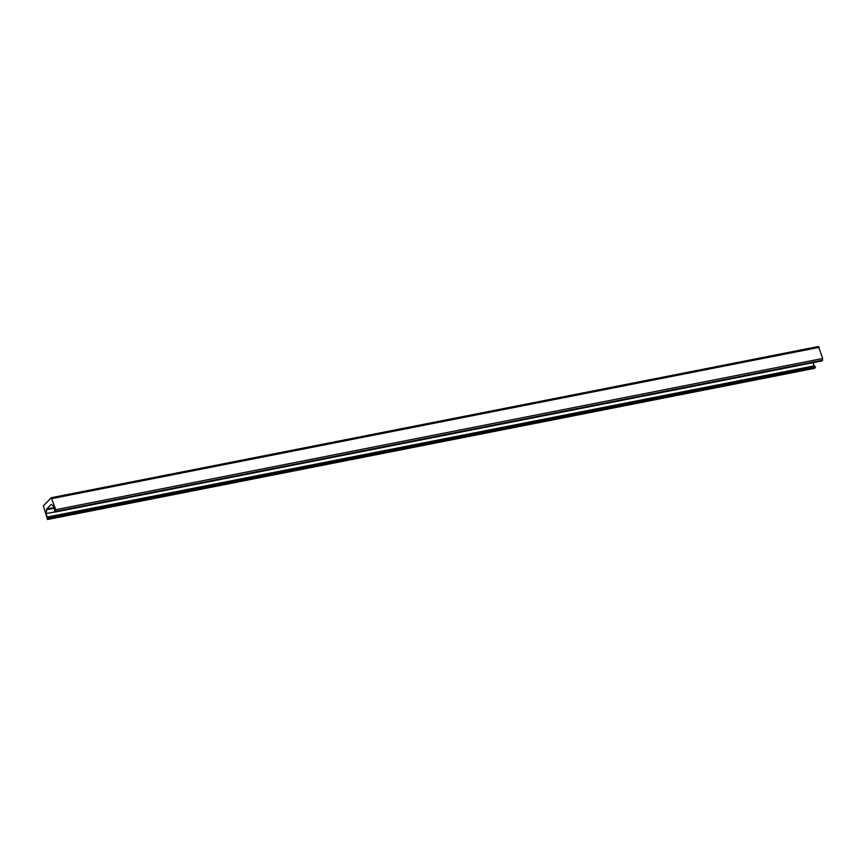 <?xml version="1.0" encoding="UTF-8"?>
<svg xmlns="http://www.w3.org/2000/svg" width="866" height="866" viewBox="0 0 866 866"><rect width="100%" height="100%" fill="white"/><g stroke="black" fill="none" stroke-linecap="round" stroke-linejoin="round"><path stroke-width="1.3" d="M821.823 360.916L822.7 358.502L55.695 509.695L51.354 497.755L43.354 505.831L47.511 519.503L814.516 368.321L815.382 366.881L814.43 365.853A2.641 1.072 78.8 0 1 813.336 362.605M821.931 360.895L54.883 512.109L54.612 509.793A2.641 1.072 78.8 0 0 53.519 506.329L51.43 504.391M54.937 512.077L55.64 511.362L822.646 360.169M55.695 509.695L55.64 511.362M814.646 368.245L47.511 519.503M47.641 519.427L48.355 518.712L815.361 367.53M815.22 366.589L48.215 517.771L48.355 518.712M48.215 517.771L47.424 517.034A2.641 1.072 78.8 0 1 46.342 513.57L46.612 509.067L51.213 504.434M822.7 358.502L818.489 346.497L51.635 497.701M46.461 509.76L54.428 508.19M52.177 498.535L819.182 347.353M54.244 507.563L46.612 509.067M54.677 511.925L46.342 513.57M814.43 365.853L47.424 517.034M48.377 518.074L815.382 366.881M51.484 497.679L818.489 346.497M54.883 512.109L821.888 360.916"/></g></svg>
